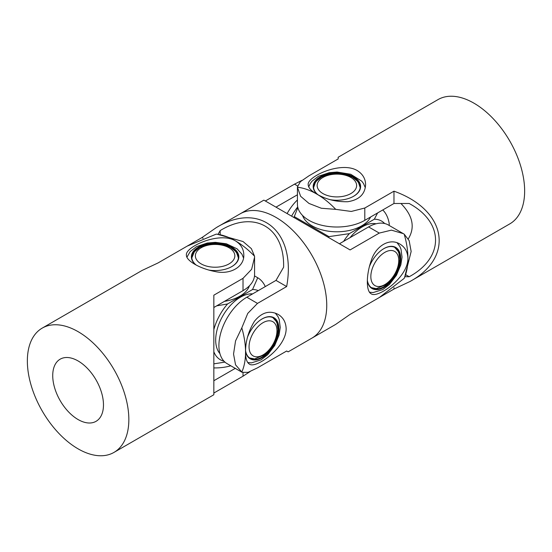 <?xml version="1.0" encoding="UTF-8"?>
<svg xmlns="http://www.w3.org/2000/svg" width="552" height="552" viewBox="0 0 552 552"><rect width="100%" height="100%" fill="white"/><g stroke="black" fill="none" stroke-linecap="round" stroke-linejoin="round"><path stroke-width="0.83" d="M400.918 203.488C412.834 215.618 415.29 227.417 408.287 238.878M338.162 158.948L338.162 157.251L338.162 158.948L308.982 175.798L300.364 181.718L297.424 186.866L297.424 204.219A39.468 22.791 -0 0 0 321.788 225.278A39.468 22.791 -0 0 0 364.803 220.338L393.976 203.488L409.204 203.488L409.846 203.86C444.367 222.953 444.056 257.839 409.204 276.731L404.864 276.731M405.685 274.703L409.204 276.731M393.976 203.488L393.976 191.178C446.685 210.015 454.965 256.956 409.922 281.548L393.976 289.048L393.976 287.633M393.976 289.048L364.617 306.001M297.445 187.238L300.605 196.27L308.982 203.44L321.374 208.263L335.747 209.353L351.279 211.45L364.803 208.021L393.976 191.178M297.424 186.866L297.438 187.245A71.76 41.434 -120 0 1 316.593 193.966C311.1 190.799 308.292 187.694 308.188 184.644C306.919 176.806 340.681 160.818 357.192 170.534C362.685 173.983 365.493 178.689 365.596 184.637C365.065 194.221 359.138 199.914 347.822 201.715C336.251 201.984 325.846 199.403 316.593 193.966A71.76 41.434 -120 0 1 335.747 209.36M409.922 281.548L509.779 223.891A71.76 41.434 -120 0 0 520.784 166.387A71.76 41.434 -120 0 0 473.899 103.148A71.76 41.434 -120 0 0 438.019 99.595L338.162 157.251M276 207.152L297.424 194.787M404.181 234.138A71.76 41.434 60 0 1 407.935 258.419C408.094 277.573 377.382 298.804 371.22 293.809C366.038 291.428 366.038 275.207 371.213 260.654C375.767 245.778 389.795 237.664 399.903 244.074C405.009 247.144 407.686 251.926 407.935 258.419A71.76 41.434 60 0 1 404.595 277.401L411.15 251.491L409.156 240.658L404.181 234.145L388.339 224.974A39.468 22.791 120 0 0 368.605 226.927L339.432 243.77M288.137 351.859L286.667 351.003L288.137 351.859L311.88 338.148A71.76 41.434 -120 0 0 326.743 305.297A71.76 41.434 -120 0 0 295.417 233.075A71.76 41.434 -120 0 0 240.12 213.852A71.76 41.434 60 0 1 311.88 255.286A71.76 41.434 60 0 1 311.88 338.148L335.623 324.438L350.092 314.385L379.272 297.535L404.181 278.374A71.76 41.434 60 0 0 404.595 277.401M403.374 233.655L391.409 230.143L379.272 233.082L350.092 249.932L263.863 200.141L216.377 227.562C260.192 200.845 296.707 231.488 286.667 286.55L257.487 303.4L247.751 313.398L241.797 327.888L235.559 340.881L233.544 354.025L235.559 364.865L242.121 372.331L248.048 372.352L257.487 367.853L286.667 351.003M265.333 200.997L294.513 184.147L301.972 180.366M367.363 280.361A23.322 13.469 120 0 0 371.965 288.027A23.322 13.469 120 0 0 383.626 286.867A23.322 13.469 120 0 0 390.899 280.72A23.322 13.469 120 0 0 395.287 247.627A23.322 13.469 120 0 0 383.626 248.786A23.322 13.469 120 0 0 382.784 249.297M369.316 266.83A23.729 13.703 -60 0 1 382.909 249.214A23.729 13.703 -60 0 1 383.902 248.607A23.729 13.703 -60 0 1 400.683 258.295A23.729 13.703 -60 0 1 383.902 287.357A23.729 13.703 -60 0 1 367.349 280.74M376.057 223.795A34.983 20.196 120 0 0 362.216 226.9A34.983 20.196 120 0 0 350.002 237.67M352.521 196.857A23.322 13.462 0 0 0 360.214 186.866A23.322 13.462 0 0 0 348.912 175.322A23.322 13.462 0 0 0 338.866 173.445A23.322 13.462 0 0 0 313.57 186.866A23.322 13.462 0 0 0 317.959 194.725M317.628 194.545A23.729 13.703 180 0 1 319.442 177.268A23.729 13.703 180 0 1 349.119 174.805A23.729 13.703 180 0 1 352.652 196.788A23.729 13.703 180 0 1 330.482 199.741M302.558 215.459A34.983 20.196 0 0 0 318.87 228.901A34.983 20.196 0 0 0 370.606 216.984M287.116 213.569A34.983 20.196 -60 0 1 297.424 199.962M389.139 225.437L389.263 223.891A50.232 29.001 -60 0 0 382.771 209.96M377.596 212.948L374.332 219.213L349.333 233.648A39.468 22.791 120 0 0 343.606 241.362M384.661 223.525A39.468 22.791 120 0 0 374.332 219.213M293.823 217.44A50.232 29.001 120 0 1 294.285 216.619L328.944 236.629A50.232 29.001 -60 0 0 328.481 237.45M291.594 216.156A39.468 22.791 -60 0 1 297.707 206.952M349.333 233.648L328.944 236.629M294.285 216.619L297.845 207.559M218.012 234.345L220.179 230.591C253.968 209.85 284.335 227.024 283.618 266.471L283.611 267.209L276 280.395L246.82 297.238A39.468 22.791 120 0 0 221.035 332.021A39.468 22.791 120 0 0 227.086 363.651L242.121 372.331M220.179 230.591L220.179 234.648M187.383 245.999L201.908 237.615L203.129 238.319M276 280.395L286.667 286.55M201.908 237.615L216.377 227.562M241.797 372.124A71.76 41.434 -120 0 0 245.557 352.169C245.467 341.447 248.434 331.138 254.458 321.257C261.683 312.356 269.576 310.065 278.132 314.398C283.231 317.469 285.908 322.244 286.15 328.737C286.302 347.891 255.576 369.136 249.428 364.113C246.841 362.498 245.55 358.517 245.557 352.169A71.76 41.434 -120 0 0 241.797 327.888M245.578 350.672A23.322 13.469 120 0 0 250.18 358.338A23.322 13.469 120 0 0 261.841 357.178A23.322 13.469 120 0 0 269.114 351.031A23.322 13.469 120 0 0 273.502 317.938A23.322 13.469 120 0 0 261.841 319.097A23.322 13.469 120 0 0 260.999 319.608M247.531 337.141A23.729 13.703 -60 0 1 261.124 319.525A23.729 13.703 -60 0 1 262.117 318.918A23.729 13.703 -60 0 1 278.898 328.606A23.729 13.703 -60 0 1 262.117 357.668A23.729 13.703 -60 0 1 245.564 351.051M252.637 293.885A34.983 20.196 120 0 0 240.43 297.211A34.983 20.196 120 0 0 218.585 324.983A34.983 20.196 120 0 0 219.924 353.597M230.736 267.168A23.322 13.462 0 0 0 238.429 257.177A23.322 13.462 0 0 0 233.724 249.062A23.322 13.462 0 0 0 225.623 245.157A23.322 13.462 0 0 0 191.785 257.177A23.322 13.462 0 0 0 196.174 265.036M195.843 264.856A23.729 13.703 180 0 1 201.038 245.826A23.729 13.703 180 0 1 234.048 248.607A23.729 13.703 180 0 1 230.867 267.099A23.729 13.703 180 0 1 208.697 270.052M224.45 301.364A34.983 20.196 0 0 0 249.442 285.77M230.791 365.79A34.983 20.196 180 0 1 213.838 367.915M213.838 363.837L224.961 362.119M258.274 290.628A39.468 22.791 120 0 0 252.547 289.524L227.548 303.959A39.468 22.791 120 0 0 213.838 329.613M213.838 351.762A39.468 22.791 120 0 0 223.995 361.187M227.548 303.959L216.701 305.842M265.284 286.585A50.232 29.001 -60 0 0 257.715 277.753L254.506 275.897M257.715 277.753L252.547 289.524M78.101 360.96A35.88 20.714 60 0 1 101.54 392.575A35.88 20.714 60 0 1 96.041 421.328A35.88 20.714 60 0 1 78.101 419.554A35.88 20.714 60 0 1 54.662 387.932A35.88 20.714 60 0 1 60.161 359.179A35.88 20.714 60 0 1 78.101 360.96M235.262 368.37L213.838 380.735M213.838 307.492L243.018 290.649A39.468 22.791 0 0 0 254.575 274.537L254.562 256.238A71.76 41.434 60 0 0 235.407 240.844C240.907 244.301 243.715 249.014 243.811 254.976C244.308 266.933 230.274 275.02 215.107 271.529C199.921 268.734 185.872 260.62 186.403 254.948C185.155 247.11 218.902 231.136 235.407 240.844A71.76 41.434 60 0 0 217.302 234.248A71.76 41.434 60 0 0 216.253 234.117L187.197 246.109L158.024 262.952L142.078 270.452L42.221 328.109A71.76 41.434 60 0 1 113.981 369.543A71.76 41.434 60 0 1 113.981 452.405A71.76 41.434 60 0 1 78.101 448.852A71.76 41.434 60 0 1 31.216 385.613A71.76 41.434 60 0 1 42.221 328.109M113.981 452.405L213.838 394.749L213.838 295.182L243.018 278.332L251.636 269.293L254.575 257.177M254.555 256.231L251.395 248.669L243.018 241.521L217.302 234.248M250.028 371.634L243.018 376.202L213.838 393.052M364.803 220.338L364.803 208.021M379.272 233.082L368.605 226.927M297.535 185.893L294.513 184.147M329.53 174.943A19.734 11.392 0 0 0 318.58 189.771A19.734 11.392 0 0 0 344.255 196.084A19.734 11.392 0 0 0 355.205 181.263A19.734 11.392 0 0 0 329.53 174.943M382.177 254.182A19.734 11.392 120 0 0 371.089 279.436A19.734 11.392 120 0 0 387.414 282.817A19.734 11.392 120 0 0 398.503 257.563A19.734 11.392 120 0 0 382.177 254.182M246.82 297.238L257.487 303.4M197.181 251.063A19.734 11.392 0 0 0 206.862 266.181A19.734 11.392 0 0 0 233.034 260.592A19.734 11.392 0 0 0 223.353 245.474A19.734 11.392 0 0 0 197.181 251.063M265.629 353.128A19.734 11.392 120 0 0 276.718 327.874A19.734 11.392 120 0 0 260.392 324.493A19.734 11.392 120 0 0 249.304 349.747A19.734 11.392 120 0 0 265.629 353.128M243.018 278.332L243.018 290.649M243.018 372.717L243.018 376.202M369.536 292.222L373.145 292.553L382.791 289.579L389.505 284.37L396.481 275.241L400.856 264.781L402.035 257.115L400.993 249.166L399.827 246.433L397.123 242.818M365.3 187.687L363.506 183.512L361.732 181.153L350.727 174.26L337.079 172.024L329.22 172.679L318.435 176.267L312.052 181.153L310.272 183.519L308.713 186.88M360.18 187.604L358.565 182.781L357.227 180.973L352.307 177.095L343.254 174.011L336.775 173.466L328.716 174.384L321.595 177.033L316.6 180.918L315.254 182.733L313.605 187.604M371.344 287.627L376.319 288.634L387.111 284.156L391.968 279.284L395.239 274.517L398.834 265.919L399.8 259.378L398.903 253.168L397.999 251.105L394.632 247.289M247.751 362.54L251.443 362.864L261.006 359.897L267.72 354.681L274.696 345.552L279.07 335.092L280.25 327.433L279.208 319.477L278.042 316.751L275.338 313.129M243.515 257.998L241.886 254.086L237.084 248.828L226.355 243.777L215.37 242.342L207.269 243.018L196.512 246.654L190.219 251.519L186.928 257.191M238.395 257.915L236.718 253.002L235.352 251.181L230.557 247.427L224.422 244.978L215.045 243.777L208.615 244.35L199.824 247.33L194.373 251.76L191.82 257.915M249.559 357.938L254.644 358.945L265.326 354.467L270.183 349.602L273.454 344.827L277.049 336.23L278.015 329.689L277.118 323.479L276.214 321.416L272.847 317.6"/></g></svg>
